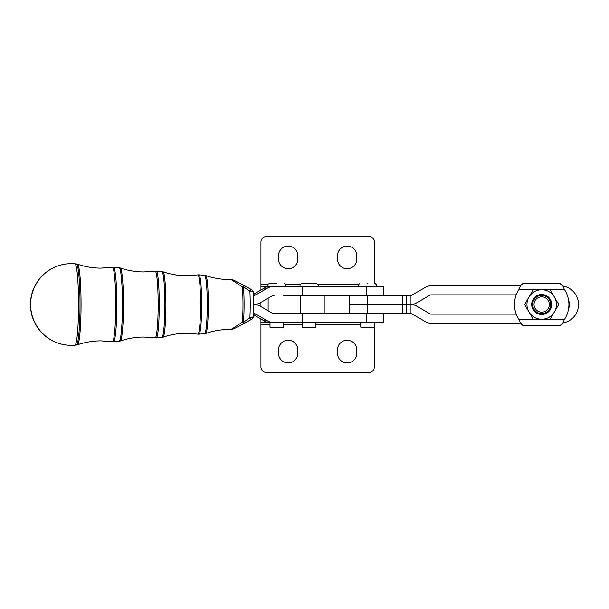 <?xml version="1.0" encoding="UTF-8"?>
<svg xmlns="http://www.w3.org/2000/svg" width="609" height="609" viewBox="0 0 609 609"><rect width="100%" height="100%" fill="white"/><g stroke="black" fill="none" stroke-linecap="round" stroke-linejoin="round"><path stroke-width="0.91" d="M541.683 312.158A7.658 7.658 0 0 1 534.024 304.5A7.658 7.658 0 0 1 541.683 296.842A7.658 7.658 0 0 1 549.341 304.5A7.658 7.658 0 0 1 541.683 312.158M541.683 295.426A9.074 9.074 0 0 0 532.609 304.5A9.074 9.074 0 0 0 541.683 313.574A9.074 9.074 0 0 0 550.757 304.5A9.074 9.074 0 0 0 541.683 295.426M374.368 322.648L374.368 366.884A5.671 5.671 0 0 1 368.696 372.556L266.605 372.556A5.671 5.671 0 0 1 260.934 366.884L260.934 322.648L290.919 322.648M278.519 349.87A9.645 9.645 0 0 1 288.156 340.233A9.645 9.645 0 0 1 297.801 349.87L297.801 353.273A9.645 9.645 0 0 1 288.156 362.918A9.645 9.645 0 0 1 278.519 353.273L278.519 349.87M337.5 349.87A9.645 9.645 0 0 1 347.145 340.233A9.645 9.645 0 0 1 356.783 349.87L356.783 353.273A9.645 9.645 0 0 1 347.145 362.918A9.645 9.645 0 0 1 337.5 353.273L337.5 349.87M253.755 313.574A4.537 4.522 90 0 1 255.94 314.183L267.397 320.829A13.611 13.558 -90 0 0 274.172 322.648L302.452 322.648L302.452 313.574L367.562 313.574L367.562 304.5L349.414 304.5L406.424 304.492L402.656 304.5L402.656 313.574L410.184 313.574L410.184 304.5L406.424 304.5L410.778 304.5L410.184 304.492L410.184 295.418L410.778 295.418A2.269 2.269 0 0 0 411.912 295.114L425.455 287.303A11.343 11.343 0 0 1 431.126 285.781L520.687 285.781M410.184 295.418L283.596 295.426M302.452 322.648L383.442 322.648L383.442 313.574M349.414 295.426L349.414 313.574M368.696 236.444A5.671 5.671 0 0 1 372.708 238.104A5.671 5.671 0 0 0 368.696 236.444L266.605 236.444A5.671 5.671 0 0 0 260.934 242.116A5.671 5.671 0 0 1 266.605 236.444M288.156 268.767A9.645 9.645 0 0 0 297.801 259.129L297.801 255.727A9.645 9.645 0 0 0 288.156 246.082A9.645 9.645 0 0 0 278.519 255.727L278.519 259.129A9.645 9.645 0 0 0 288.156 268.767M347.145 268.767A9.645 9.645 0 0 0 356.783 259.129L356.783 255.727A9.645 9.645 0 0 0 347.145 246.082A9.645 9.645 0 0 0 337.5 255.727L337.5 259.129A9.645 9.645 0 0 0 347.145 268.767M559.899 325.48L523.466 325.48L559.899 325.48C561.612 325.236 563.043 323.349 564.193 319.809A27.222 27.222 0 0 0 564.193 289.184C563.043 285.651 561.62 283.764 559.899 283.512L523.466 283.512C521.753 283.756 520.322 285.651 519.173 289.184A27.222 27.222 0 0 0 519.173 319.809C520.322 323.341 521.753 325.236 523.466 325.48L520.687 323.212L431.126 323.212A11.343 11.343 0 0 1 425.455 321.697L411.912 313.879A2.269 2.269 0 0 0 410.778 313.574L410.184 313.574M541.683 319.245L533.172 319.245L528.916 311.869A14.745 14.745 0 0 0 554.456 311.869A14.745 14.745 0 0 0 541.683 289.755A14.745 14.745 0 0 0 528.916 311.869L524.654 304.5L533.172 289.755L550.201 289.755L558.712 304.5L550.201 319.245L541.683 319.245M550.353 299.491A10.01 10.01 0 0 0 536.681 295.829A10.01 10.01 0 0 0 533.012 309.501A10.01 10.01 0 0 0 546.692 313.163A10.01 10.01 0 0 0 550.353 299.491M74.869 345.174A40.681 3.692 -90 0 0 74.892 345.174A40.681 3.692 -90 0 0 74.899 345.174A40.681 3.692 -90 0 0 78.561 304.5A40.681 3.692 -90 0 0 74.899 263.819A40.681 3.692 -90 0 0 74.892 263.819A40.681 3.692 -90 0 0 74.869 263.819A40.833 40.666 -90 0 0 71.283 263.659A40.833 40.833 0 0 0 30.45 304.5A40.833 40.833 0 0 0 71.283 345.333A40.833 40.666 -90 0 1 30.617 304.5A40.833 40.666 -90 0 1 71.283 263.659A40.833 40.833 0 0 1 74.907 263.826L76.361 263.956A40.544 3.684 -90 0 0 76.331 263.948M367.92 283.627L367.204 283.627M374.36 327.185L360.756 327.185L360.756 322.648M374.482 283.627L375.273 283.627L376.636 284.989L376.636 286.352M300.039 286.352L300.039 284.989L318.195 284.989L316.832 283.627L301.402 283.627L309.479 283.627M315.926 322.648L315.926 327.185L302.315 327.185M267.739 286.352L267.739 284.989L285.887 284.989L285.887 286.352M276.813 283.627L269.102 283.627C267.8 284.312 267.351 284.768 267.739 284.989M283.619 322.648L283.619 327.185L270.008 327.185L270.008 322.648M245.008 323.006A4.537 1.203 -119.2 0 1 244.963 323.036A4.537 1.203 -119.2 0 1 243.448 322.161L249.865 317.883A4.537 0.624 60.5 0 0 251.357 319.436L244.81 323.113M244.947 323.044A4.537 2.162 -118.5 0 1 244.917 323.059A4.537 2.162 -118.5 0 1 242.359 322.138A25.837 2.345 -90 0 0 242.359 286.862A4.537 3.083 -4.9 0 1 243.448 286.839L249.865 291.117A25.319 2.299 -90 0 1 249.865 317.883A4.537 2.39 3.2 0 0 253.648 315.751L253.648 293.249A4.537 4.537 0 0 0 251.357 289.557L251.357 289.557A4.537 0.624 119.5 0 0 249.865 291.117A4.537 2.39 -3.2 0 1 253.648 293.249M244.947 285.956A4.537 2.162 -61.5 0 0 244.917 285.933L233.673 280.11L231.085 279.508L242.359 286.862A4.537 2.162 -61.5 0 1 244.917 285.933A4.537 4.537 0 0 1 244.963 285.964L251.357 289.557A4.537 0.624 119.5 0 1 251.38 289.579L245.008 285.994A4.537 1.203 -60.8 0 0 244.963 285.964L244.963 285.964A4.537 1.203 -60.8 0 0 243.448 286.839A25.867 2.352 90 0 1 243.448 322.161A4.537 3.083 4.9 0 1 242.359 322.138L231.093 329.492L233.917 328.784L244.917 323.059A4.537 4.537 0 0 0 244.963 323.036L251.357 319.436A4.537 0.624 60.5 0 0 251.38 319.421A4.537 4.537 0 0 0 253.648 315.751M231.093 279.508A73.735 73.43 -90 0 1 229.441 279.531L231.085 279.508M229.441 329.469L231.085 329.492A73.735 73.43 90 0 0 229.441 329.469C221.318 329.477 213.432 330.801 205.758 333.42L204.639 333.663A29.163 2.649 -90 0 0 204.639 333.663A29.163 2.649 -90 0 0 207.266 304.5A29.163 2.649 -90 0 0 204.639 275.337A29.163 2.649 -90 0 0 204.616 275.337L198.991 274.834A29.666 2.695 90 0 1 201.663 304.5A29.666 2.695 90 0 1 198.991 334.166A29.666 2.695 90 0 1 198.968 334.166M295.807 286.352L270.876 286.352A13.611 13.558 -90 0 0 264.1 288.171L253.702 294.208M523.466 283.512L559.899 283.512L562.686 285.788M562.815 286.017A18.719 18.719 0 0 1 562.815 322.976L562.693 323.196M562.069 324.148L559.93 325.48M521.296 284.845L523.436 283.512M516.226 294.855L431.126 294.855A2.269 2.269 0 0 0 429.992 295.159L416.457 302.978A11.343 11.343 0 0 1 410.778 304.492A11.343 11.343 0 0 1 416.457 306.022L429.992 313.833A2.269 2.269 0 0 0 431.126 314.137L516.226 314.137M568.616 308.474A9.645 9.645 0 0 0 568.616 300.519M260.934 290.013L260.934 242.116M372.708 238.104A5.671 5.671 0 0 1 374.368 242.116A5.671 5.671 0 0 0 372.708 238.104M374.368 283.627L374.368 242.116M260.934 286.352L290.919 286.352M253.755 295.426A4.537 4.522 -90 0 0 255.94 294.817L267.397 288.171A13.611 13.558 90 0 1 274.172 286.352L383.442 286.352L383.442 295.418M302.452 286.352L302.452 295.426M302.452 313.574L274.172 313.574A4.537 4.522 90 0 1 271.918 312.965L260.462 306.327A13.611 13.558 -90 0 0 253.938 304.5A13.611 13.558 90 0 0 260.462 302.673L271.918 296.035A4.537 4.522 -90 0 1 274.172 295.426M274.172 322.648L270.876 322.648A13.611 13.558 90 0 1 264.1 320.829L253.702 314.792M402.656 313.574L367.562 313.574M367.562 295.418L367.562 304.492L402.656 304.492L402.656 295.418M260.934 318.987L260.934 322.648M406.424 313.574L406.424 295.418M366.237 322.648L366.237 313.574M76.331 345.044A40.544 3.684 -90 0 0 76.361 345.044A40.544 3.684 -90 0 0 80.015 304.5A40.544 3.684 -90 0 0 76.361 263.956L77.51 264.199A40.323 3.662 90 0 1 81.058 304.5A40.323 3.662 90 0 1 77.51 344.801L74.899 345.174A40.833 40.833 0 0 1 71.283 345.333M156.208 271.043A33.457 3.037 90 0 1 156.239 271.043A33.457 3.037 90 0 1 159.253 304.5A33.457 3.037 90 0 1 156.239 337.957L143.914 337.059C135.807 337.066 127.92 338.383 120.262 341.01A36.525 3.319 90 0 0 123.475 304.5A36.525 3.319 90 0 0 120.262 267.99L113.48 267.244A37.256 3.388 90 0 1 113.48 267.244A37.256 3.388 90 0 1 116.837 304.5A37.256 3.388 90 0 1 113.48 341.756A37.256 3.388 90 0 1 113.449 341.756L119.12 341.253A36.753 3.342 -90 0 0 122.432 304.5A36.753 3.342 -90 0 0 119.12 267.747A36.753 3.342 -90 0 0 119.098 267.747M119.098 341.253A36.753 3.342 -90 0 0 119.12 341.253L120.262 341.01M161.857 337.455A32.962 2.992 -90 0 0 161.88 337.455L156.239 337.957A33.457 3.037 90 0 1 156.208 337.957M197.811 334.113A29.628 2.695 -90 0 0 197.849 334.128A29.628 2.695 -90 0 0 197.887 334.128A29.628 2.695 -90 0 0 200.574 304.5A29.628 2.695 -90 0 0 197.887 274.872A29.628 2.695 -90 0 0 197.849 274.872L186.681 275.732C178.566 275.725 170.672 274.408 163.014 271.781A32.734 2.976 90 0 1 165.892 304.5A32.734 2.976 90 0 1 163.014 337.219L161.88 337.455A32.962 2.992 -90 0 0 164.849 304.5A32.962 2.992 -90 0 0 161.88 271.545A32.962 2.992 -90 0 0 161.857 271.538M358.495 284.989L376.628 284.989M229.441 279.531C221.318 279.516 213.432 278.199 205.758 275.572A28.935 2.626 90 0 1 208.308 304.5A28.935 2.626 90 0 1 205.758 333.42M198.968 274.834A29.666 2.695 90 0 1 198.991 274.834L197.849 274.872A29.628 2.695 -90 0 0 197.811 274.88M155.082 337.919A33.426 3.037 -90 0 0 155.128 337.926A33.426 3.037 -90 0 0 158.157 304.5A33.426 3.037 -90 0 0 155.128 271.074A33.426 3.037 -90 0 0 155.082 271.081L143.914 271.941C135.807 271.926 127.92 270.609 120.262 267.99M113.48 341.756L112.315 341.718A37.218 3.38 -90 0 0 112.36 341.718A37.218 3.38 -90 0 0 115.748 304.5A37.218 3.38 -90 0 0 112.36 267.282A37.218 3.38 -90 0 0 112.315 267.282L101.155 268.143C93.048 268.135 85.169 266.818 77.51 264.199M564.193 289.184L519.173 289.184M519.173 319.809L564.193 319.809M358.83 284.083L317.845 284.083M300.389 284.083L285.545 284.083M268.082 284.083L260.934 284.083M300.443 295.426L300.443 313.574M268.135 310.773L268.135 298.227M366.237 286.352L366.237 295.418M255.94 294.817L253.725 294.817M264.1 288.171L267.397 288.171M255.94 314.183L253.725 314.183M264.1 320.829L267.397 320.829M360.756 324.917L315.926 324.917M302.308 324.917L283.619 324.917M270.008 324.917L260.934 324.917M204.639 333.663L198.572 334.181L186.681 333.268C178.566 333.275 170.672 334.592 163.014 337.219M358.488 284.989C358.1 284.822 358.556 284.373 359.85 283.627C358.541 284.38 358.084 284.829 358.488 284.989L358.488 286.352M376.187 283.977L375.273 283.627M302.308 322.648L302.308 327.185M285.887 284.989L284.525 283.627M300.039 284.989C299.651 284.761 300.108 284.312 301.402 283.627M318.195 284.989L318.195 286.352M205.758 275.572L204.639 275.337M163.014 271.781L155.082 271.081M113.48 267.244L112.315 267.282M112.315 341.718L101.155 340.857C93.048 340.865 85.169 342.182 77.51 344.801M325 313.574L325 295.426M260.934 302.399L260.934 306.601"/></g></svg>
